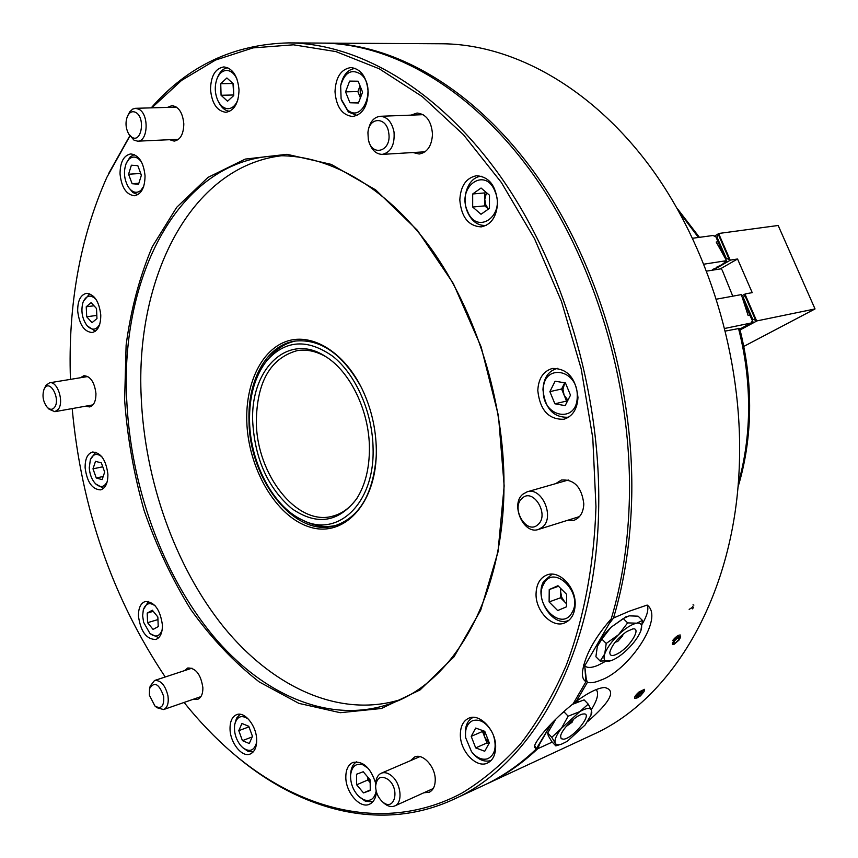 <?xml version="1.0" encoding="UTF-8"?>
<svg xmlns="http://www.w3.org/2000/svg" width="858" height="858" viewBox="0 0 858 858"><rect width="100%" height="100%" fill="white"/><g stroke="black" fill="none" stroke-linecap="round" stroke-linejoin="round"><path stroke-width="1.29" d="M605.276 661.486L597.769 665.4C591.57 667.953 587.226 668.103 584.727 665.851L586.282 679.193L587.408 682.314C590.701 683.258 595.109 682.55 600.621 680.18C627.927 671.138 665.014 618.146 647.157 605.062C648.895 609.073 647.264 615.39 642.277 623.981M647.157 605.062L629.525 611.121L613.513 618.007L608.965 624.077L584.727 665.851L608.965 624.077L610.864 619.251C594.015 638.706 584.513 656.477 582.357 672.565C582.185 677.155 583.386 680.201 585.971 681.692L573.133 703.796C553.024 719.626 534.148 741.666 534.437 746.975L536.132 749.131C519.701 764.714 502.198 776.801 483.633 785.402L453.539 799.388C381.349 832.818 300.375 810.52 235.542 755.523M323.016 43.104L441.838 43.769C511.829 44.155 590.1 86.218 649.27 165.476C708.161 244.852 742.899 358.151 739.403 462.998C735.574 594.884 672.082 699.538 592.524 734.78L484.759 784.866M737.934 487.28C744.712 465.079 748.562 441.538 749.474 416.677C750.439 387.151 747.168 357.711 739.65 328.367L725.493 331.049M552.23 742.084L537.773 748.702C521.514 763.974 504.225 775.857 485.896 784.341M537.773 748.702L539.811 743.704L551.415 723.573L536.132 749.131M324.26 43.104C394.487 43.468 474.399 88.674 535.8 174.528C596.911 260.478 634.03 383.483 631.735 496.45C630.716 540.165 624.645 580.694 613.513 618.007M587.408 682.314L576.329 701.351C588.18 692.642 597.576 688.019 604.493 687.494C616.516 690.068 610.853 701.49 587.483 721.739M574.184 702.144L576.329 701.351M596.192 689.585C599.077 693.167 597.447 699.892 591.28 709.759M357.067 498.123C350.461 507.507 342.481 513.481 333.108 516.044C297.394 526.93 256.542 474.785 256.338 421.9C256.799 382.003 270.377 358.247 297.05 350.654C306.628 349.088 316.377 351.19 326.287 356.982M252.735 422.136C250 369.037 288.074 331.456 325.665 356.574C350.214 371.6 369.326 411.014 369.423 448.08C369.476 468.361 365.218 485.253 356.671 498.745C338.438 522.565 316.816 525.847 291.784 508.59C268.039 488.116 255.03 459.298 252.735 422.136M373.091 448.895C374.592 504.332 336.765 538.685 301.694 519.669C272.855 505.995 250.3 462.687 249.56 421.428C249.12 396.257 254.923 375.933 266.977 360.435C285.639 339.854 307.647 338.524 333.022 356.467C356.059 374.882 372.704 412.88 373.091 448.895M336.068 525.386C325.858 527.734 315.529 526.362 305.062 521.278L302.509 520.055M267.557 359.749L269.369 357.571C276.759 348.595 285.585 343.05 295.849 340.937M575.182 604.536C575.933 587.194 559.277 569.894 547.039 574.903C540.1 577.756 536.443 583.998 536.057 593.629C535.371 610.939 552.134 628.399 564.607 622.962C571.224 620.066 574.753 613.92 575.182 604.536M495.656 747.211C496.246 730.426 479.654 712.794 468.736 718.221C463.341 720.806 460.542 726.147 460.349 734.255C459.824 750.965 476.447 768.757 487.559 762.998C492.728 760.392 495.431 755.126 495.656 747.211M375.707 783.386C370.667 767.674 363.052 760.692 352.885 762.44C348.23 764.682 345.881 769.54 345.817 777.037C345.592 792.352 360.081 809.105 369.594 804.182C373.595 802.241 375.868 798.133 376.405 791.88M256.671 739.961C256.649 726.007 244.702 711.078 236.615 714.671C232.186 716.623 229.987 721.364 230.03 728.871C230.083 742.749 242.02 757.764 250.225 754.01C254.526 752.037 256.681 747.35 256.671 739.961M162.409 624.967C160.156 609.459 154.408 601.651 145.163 601.533C140.594 603.281 138.352 608.161 138.449 616.173C140.712 631.67 146.493 639.435 155.824 639.478C160.274 637.719 162.473 632.882 162.409 624.967M107.893 474.184C105.974 459.877 100.847 452.498 92.514 452.027C87.473 453.635 85.017 458.901 85.124 467.835C87.044 482.132 92.214 489.478 100.611 489.875C105.534 488.245 107.958 483.022 107.893 474.184M100.772 314.993C99.12 301.351 94.326 294.133 86.368 293.35C80.523 294.884 77.628 300.761 77.681 311.004C79.344 324.656 84.191 331.832 92.214 332.529C97.919 330.984 100.783 325.139 100.772 314.993M145.045 175.847C143.597 162.301 138.835 154.998 130.738 153.925C123.713 155.384 120.152 162.055 120.034 173.927C121.504 187.494 126.319 194.766 134.492 195.742C141.366 194.251 144.884 187.612 145.045 175.847M239.028 89.94C237.73 75.933 232.679 68.254 223.874 66.913C215.358 68.35 210.907 75.847 210.51 89.393C211.851 103.443 216.967 111.079 225.879 112.291C234.191 110.8 238.567 103.346 239.028 89.94M368.2 92.407C366.945 77.274 361.197 68.983 350.954 67.546C341.023 69.112 335.703 77.188 335.006 91.774C336.315 106.993 342.17 115.229 352.574 116.484C362.215 114.833 367.428 106.81 368.2 92.407M497.576 202.853C496.106 185.789 489.114 176.737 476.587 175.729C466.216 177.767 460.628 185.843 459.813 199.957C461.336 217.16 468.479 226.137 481.231 226.887C491.237 224.732 496.685 216.72 497.576 202.853M577.97 397.469C575.879 377.981 567.342 368.318 552.348 368.479C543.286 371.16 538.438 378.507 537.794 390.529C539.95 410.156 548.659 419.734 563.899 419.24C572.576 416.462 577.273 409.202 577.97 397.469M566.902 520.527L573.777 520.388C580.019 518.018 583.365 512.548 583.815 503.978C581.767 487.28 574.324 479.279 561.507 479.987L555.705 483.633M423.873 792.771L429.236 792.256C433.118 790.272 435.124 786.207 435.242 780.061C435.596 766.913 422.812 752.831 414.553 757.046L410.51 760.66M193.425 699.227L197.619 699.356C201.169 697.844 202.917 693.983 202.885 687.784C200.89 674.506 195.86 667.91 187.773 667.985L184.459 670.656M85.596 406.177L89.543 406.939C93.854 405.652 95.978 401.158 95.935 393.457C94.498 382.132 90.476 376.212 83.88 375.697L80.438 377.734M169.594 139.704L174.195 141.109C180.373 139.908 183.58 134.159 183.816 123.863C182.7 112.698 178.732 106.628 171.911 105.641L167.503 107.389M413.03 152.531L419.165 154.022C427.338 152.51 431.789 145.903 432.496 134.18C431.413 121.139 426.276 114.082 417.063 113.02L411.089 115.122M124.624 399.957L126.115 345.173C130.824 309.695 139.554 276.866 152.295 246.686L176.727 207.282L208.033 177.37L245.281 159.084L287.012 154.311L331.274 164.382L375.632 189.854L417.299 230.191L453.356 283.558L481.124 346.857L498.477 415.905L504.161 485.939L497.962 552.123L480.716 610.188L454.032 656.82L420.12 689.896L381.392 708.494L340.24 712.698L298.884 703.367L259.202 681.906C234.062 662.247 211.261 638.127 190.798 609.555C171.986 579.011 156.424 545.999 144.112 510.499C133.827 474.152 127.338 437.312 124.624 399.957M126.727 399.935C120.131 277.188 178.303 161.358 273.949 155.942C325.525 152.981 384.652 184.974 430.384 247.651C475.911 310.435 504.343 401.201 503.989 485.285C504.064 594.487 455.48 679.976 393.179 702.691C331.692 725.911 262.602 695.463 212.312 634.899C162.065 573.68 130.62 485.617 126.727 399.935M400.203 699.699C339.146 718.511 272.168 686.732 223.552 626.876C175.011 566.387 144.852 480.737 141.216 397.34C135.189 278.807 190.015 166.667 281.585 155.738M246.772 420.806C245.699 382.732 261.872 349.378 287.183 341.13C312.419 332.807 344.272 352.188 362.097 388.996C371.182 408.076 375.933 428.281 376.319 449.613L376.297 454.107C375.321 505.265 342.953 538.02 309.406 526.951C275.815 516.57 247.919 468.136 246.772 420.806M376.212 456.681C372.994 494.562 359.212 517.578 334.877 525.729C294.884 538.084 249.27 479.783 249.002 420.785C247.533 380.373 266.591 345.291 294.616 341.119C320.141 338.395 342.256 353.582 360.95 386.69M151.78 107.84L181.606 80.384L215.53 60.06L253.046 47.887L293.468 44.809L335.918 51.598L379.279 68.801L422.286 96.6L463.502 134.76L501.415 182.561L534.534 238.738L561.497 301.533L581.177 368.79L592.792 438.041L595.967 506.735C594.111 565.057 583.772 619.079 566.162 665.561C553.217 695.077 538.084 721.095 520.763 743.618C502.434 763.995 482.754 780.533 461.711 793.221C386.529 833.182 300.59 811.282 232.282 752.756C215.101 737.944 199.045 721.17 184.095 702.455M165.229 676.983C112.387 597.726 81.381 508.247 72.19 408.58M151.222 107.861C187.891 65.905 233.676 44.251 288.578 42.9C358.741 43.254 439.028 89.414 501.04 177.306C562.751 265.272 600.589 391.269 598.702 506.703C596.954 652.016 533.322 764.306 453.539 799.388M288.578 42.9L321.761 43.093C391.977 43.447 471.932 88.717 533.365 174.721C594.53 260.811 631.692 384.03 629.418 497.168C628.41 541.033 622.329 581.681 611.175 619.101M108.634 173.541L129.848 135.746M585.971 681.692L584.727 665.851L583.783 664.575M70.442 379.375C67.9 305.126 80.03 237.816 106.821 177.413L129.966 135.918M536.186 748.787L534.716 745.559M149.389 695.205L154.944 706.027C161.261 709.502 164.178 706.349 163.706 696.557C159.191 683.751 154.461 681.113 149.539 688.631L149.389 695.205M149.592 688.416L150.247 686.014L154.526 680.512C160.811 680.051 165.294 685.177 167.975 695.892C168.887 703.174 167.428 707.732 163.578 709.566L157.003 707.711L155.116 706.166M44.745 388.063L43.973 389.468C42.021 395.935 43.104 401.876 47.222 407.293C49.989 409.931 52.424 409.952 54.547 407.346C60.746 399.474 50.375 379.161 44.745 388.063M44.048 389.296L46.042 385.253L49.592 382.797C57.411 380.748 64.361 401.909 58.28 409.32L54.858 411.679L49.12 409.234L47.362 407.432M135.768 112.441C132.4 110.8 129.644 112.033 127.499 116.162C125.182 122.211 125.6 128.164 128.721 133.998L131.864 137.226C141.516 143.661 145.71 117.535 135.768 112.441M127.627 115.884L129.73 111.883L132.636 109.116L135.457 108.312L138.921 109.245C149.238 114.286 148.123 141.602 137.698 141.173L134.03 140.186L128.893 134.256M388.717 132.829C386.711 116.431 368.854 116.602 367.932 132.743L368.296 139.286C371.514 157.647 392.052 151.469 388.717 132.829M368.082 131.478C369.551 122.265 373.584 117.203 380.191 116.291C387.312 116.795 391.924 122.05 394.026 132.025C394.873 144.884 390.958 152.338 382.271 154.386C375.632 154.14 371.074 149.517 368.597 140.53M537.869 524.678C549.935 515.047 533.204 487.205 522.136 498.294C510.371 507.936 526.63 535.403 537.869 524.678M522.736 494.283L527.091 491.827C541.784 486.475 555.212 517.342 542.395 527.209L538.449 529.44C523.691 535.038 510.113 504.44 522.736 494.283M382.432 801.726C394.251 812.547 400.536 789.274 388.288 779.611C381.038 775.042 376.812 777.262 375.622 786.25C375.772 792.009 377.799 796.953 381.713 801.061L382.432 801.726M375.643 785.767L375.686 784.073C375.879 778.549 377.724 774.935 381.231 773.23C384.427 771.975 387.859 772.811 391.505 775.75C401.083 783.161 403.163 802.852 394.723 805.952C391.42 807.292 387.902 806.434 384.18 803.367L382.057 801.393M564.736 382.807L561.593 389.006L564.081 395.034L562.966 389.242L564.8 382.818M543.329 390.508C542.117 417.61 577.498 424.335 577.23 396.353C578.281 368.468 542.578 362.945 543.329 390.508M568.908 416.999L568.06 417.235C553.389 417.707 545.023 408.515 542.953 389.671C543.586 378.131 548.251 371.074 556.971 368.5L557.829 368.339M567.91 400.236L564.081 395.034L566.559 401.072L567.417 401.222M565.433 382.925L555.115 381.209L549.881 391.634L554.879 403.796L565.165 405.63L570.495 395.184L565.433 382.925M566.559 401.072L554.879 403.796M561.593 389.006L549.881 391.634M543.725 584.041C532.389 602.949 561.647 632.721 572.093 612.44C583.837 593.125 553.625 563.363 543.725 584.041M568.554 620.441L568.554 620.441C552.691 627.584 533.805 597.597 543.682 581.402L552.102 574.163M566.516 603.464L564.811 602.048L566.516 603.753M560.542 597.779L564.811 602.048L561.7 597.275L560.606 591.634L560.542 597.779L549.109 601.93L557.679 610.564L566.473 606.82L566.623 594.337L557.968 585.714L549.238 589.553L549.109 601.93M560.649 588.384L560.606 591.634L560.993 588.727M558.515 586.261L549.238 589.553M492.063 732.239C486.518 722.629 480.094 718.747 472.801 720.591C467.17 723.262 464.789 728.989 465.68 737.751L471.503 751.651C476.673 757.936 482.057 760.306 487.655 758.762C494.819 755.094 496.825 747.522 493.672 736.046M491.216 760.349L490.594 760.596C484.223 762.344 478.099 759.662 472.222 752.552M465.54 736.604C464.564 727.016 467.095 720.602 473.123 717.352M489.146 743.275L484.738 737.204L486.979 742.942L488.931 743.65M482.957 730.673L482.507 731.477L484.738 737.204L483.751 730.962M489.317 742.974L484.77 731.327L475.707 728.056L471.203 736.346L475.686 747.897L484.727 751.254L489.317 742.974M486.979 742.942L475.686 747.897M482.507 731.477L471.203 736.346M368.522 768.639L363.138 764.896C355.791 762.805 351.598 766.387 350.547 775.643C350.536 783.783 353.314 790.733 358.88 796.503L363.61 799.699C370.291 801.919 374.485 799.034 376.19 791.055M372.79 801.812L365.519 801.297L359.298 796.889M350.579 775.074L350.654 773.916C351.019 767.942 353.046 763.899 356.735 761.775M367.868 777.198L367.91 779.954L370.173 782.625M370.173 782.399L368.179 777.573M370.27 790.475L370.141 779.868L363.224 771.75L356.51 774.248L356.66 784.791L363.513 792.899L370.27 790.475M370.27 789.95L363.513 792.899M367.91 779.954L356.66 784.791M248.616 719.315C241.634 714.435 236.99 716.194 234.706 724.624C233.794 731.981 235.693 738.856 240.401 745.227L242.642 747.575C249.581 752.563 254.247 750.847 256.628 742.406M234.781 724.249L236.551 718.146L240.133 714.296M249.26 743.511L252.466 736.336L248.777 726.286L241.935 723.487L238.792 730.662L242.428 740.636L249.26 743.511M253.185 751.951L248.048 751.351L242.921 747.811M252.188 736.947L242.428 740.636M248.992 726.865L238.792 730.662M155.309 605.962C149.742 601.93 145.742 603.228 143.307 609.856L142.632 615.765L143.629 622.34L149.925 633.44C155.427 637.719 159.491 636.625 162.108 630.147M143.393 609.566L148.498 601.447M153.078 629.429L158.226 626.597L157.851 616.966L152.316 610.22L147.201 613.105L147.587 622.672L153.078 629.429M158.687 637.719L150.15 633.633M157.958 619.583L147.587 622.672M153.228 611.336L147.201 613.105M101.973 456.917C96.943 452.842 93.061 453.796 90.337 459.781L89.253 467.814C89.736 474.388 91.795 479.676 95.453 483.687C100.397 488.041 104.322 487.323 107.239 481.553M90.433 459.513L95.796 452.209M96.278 477.981L102.123 479.643L104.676 472.104L101.362 462.912L95.506 461.325L92.986 468.854L96.278 477.981L103.185 476.49M103.539 488.363L95.656 483.88M102.756 466.784L92.986 468.854M96.053 299.41C90.927 294.455 86.712 295.109 83.398 301.383L82.797 303.003C80.834 311.379 82.239 318.908 87.012 325.6C92.031 330.759 96.268 330.298 99.743 324.227M83.526 301.104L89.725 293.79M86.701 316.763L92.042 322.662L96.965 318.565L96.504 308.515L91.12 302.627L86.24 306.778L86.701 316.763L96.815 315.412M95.313 331.242L87.216 325.836M94.005 305.78L86.24 306.778M141.581 162.141C137.494 156.66 133.322 155.63 129.075 159.073L126.298 163.138C123.295 171.418 124.024 179.451 128.475 187.237C132.475 192.653 136.594 193.715 140.851 190.412L143.726 186.293M126.458 162.784L130.266 156.778L134.32 154.59M140.637 173.187L141.313 175.504M128.561 174.228L132.121 183.719L138.535 184.256L141.398 175.214L137.806 165.658L131.381 165.208L128.561 174.228L140.551 173.477M137.902 194.637L132.883 192.524L128.689 187.559M138.846 183.269L132.121 183.719M233.666 92.75L233.473 85.746M237.065 79.247C234.427 73.606 230.963 70.667 226.673 70.431C222.469 70.613 219.23 73.402 216.977 78.807C214.425 86.208 214.747 93.533 217.964 100.783C220.527 105.77 223.799 108.408 227.767 108.698C232.261 108.601 235.66 105.545 237.934 99.539M220.742 83.698L221.074 95.27L227.552 101.223L233.741 95.56L233.419 83.891L226.887 77.971L220.742 83.698L232.979 83.494L233.741 95.367M229.73 111.293C225.268 110.886 221.6 107.883 218.726 102.274L218.232 101.319M217.203 78.25L217.6 77.274C219.98 71.525 223.38 68.35 227.82 67.761M233.333 94.991L221.074 95.27M360.424 97.833L360.049 85.897L357.861 91.581L360.403 97.876M347.308 109.652C362.591 124.303 377.155 86.99 360.832 74.185C351.372 68.533 344.648 72.383 340.658 85.703L341.109 98.938L347.308 109.652M356.992 115.422L348.423 112.033L341.441 100.086M349.635 81.102L345.56 91.86L349.935 102.767L358.44 102.981L362.591 92.192L358.161 81.21L349.635 81.102M340.905 84.534C343.318 74.571 348.166 69.198 355.459 68.415M358.623 102.51L349.935 102.767M357.861 91.581L345.56 91.86M488.481 209.052L485.864 205.083L484.759 199.388L486.507 192.664M467.331 210.811C476.598 235.961 505.898 216.034 494.98 191.334C485.167 165.959 456.52 186.862 467.331 210.811M486.196 225.375L485.671 225.45C477.756 225.772 471.685 221.267 467.46 211.947C460.875 197.104 468.575 176.759 481.22 176.319L481.756 176.287M485.875 192.128L484.781 192.911L484.749 205.866L488.47 209.062M481.059 188.02L472.683 193.983L472.683 207.035L481.016 214.253L489.446 208.376L489.478 195.206L481.059 188.02M484.749 205.866L472.683 207.035M484.781 192.911L472.683 193.983M639.736 692.824C636.143 696.192 635.22 697.929 636.968 698.026L640.422 695.902L644.047 691.634C644.294 690.047 642.856 690.443 639.736 692.824M636.968 698.026L634.609 698.273C634.234 697.039 635.746 694.894 639.146 691.87L644.53 689.317L644.047 691.634M637.408 695.935L637.666 697.039L640.325 695.473L642.739 692.803L642.503 691.687L637.408 695.935M693.586 607.957L692.76 606.477M692.964 604.901L693.908 605.083M692.438 608.88L691.902 607.636L689.156 609.395M678.968 640.122L680.233 637.891C680.04 635.467 677.895 636.507 673.777 641.012C671.911 643.8 671.943 644.969 673.862 644.497L678.968 640.122M672.575 640.583C676.04 636.454 678.699 634.62 680.576 635.092M679.214 637.848L677.348 638.17L674.506 640.883L673.541 643.285L675.418 642.953L678.249 640.25L679.214 637.848M573.487 719.294L572.093 722.254L566.173 726.479M563.652 739.21L561.175 738.706L560.617 736.303C561.089 729.729 576.651 714.392 583.226 714.017L583.226 714.017C594.09 712.14 573.766 738.202 563.652 739.21M565.551 710.07L564.006 711.85L568.146 716.183L579.718 711.668L588.234 704.139L591.462 710.199L591.816 712.955M578.367 701.587L572.629 704.289L584.105 699.86L588.234 704.139M561.743 744.047L567.224 741.344L585.113 724.999L590.958 715.229L591.462 710.199C590.1 707.453 586.186 707.947 579.718 711.668L561.422 728.335C556.241 735.22 554.182 740.164 555.265 743.189C556.166 744.926 558.322 745.216 561.743 744.047L555.812 745.892L555.265 743.189L551.791 737.312L561.422 728.335L568.146 716.183M555.802 719.122L547.661 733.032L548.294 735.767L551.769 741.591L555.812 745.892M547.694 732.957L551.791 737.312M564.006 711.85L561.389 713.813M547.704 732.947L555.619 719.315M740.057 329.965L757.003 320.881L752.659 319.122L751.844 319.562L752.992 321.847L751.672 322.05M743.757 346.439L815.036 308.944L757.003 320.881M749.506 323.874L748.862 324.217M745.999 325.75L745.355 326.094M742.492 327.627L741.859 327.971M742.631 298.252L743.403 297.823L752.659 319.122M742.824 298.809L751.844 319.562M743.403 297.823L745.27 293.919L752.219 292.642L737.548 258.987L730.544 260.071L726.222 258.312L725.557 258.687M741.784 295.849L745.27 293.919M720.27 268.919L737.548 258.987M713.245 270.055L730.544 260.071M715.1 236.4L715.744 236.143L716.291 237.741L717.084 237.269L726.222 258.312M716.291 237.741L724.56 256.789M714.478 236.122L718.961 233.451L778.174 225.482L815.036 308.944M717.084 237.269L718.961 233.451M718.854 234.052L729.954 259.566M745.162 294.551L756.413 320.388M706.745 271.107L720.752 268.844L722.2 270.109L732.775 296.182M712.708 270.141L712.751 269.38L716.623 267.878L716.173 267.406L723.498 263.921L723.058 263.427L726.951 261.926L724.753 261.711L726.576 260.66L704.01 264.167M712.977 269.305L713.212 269.852M716.387 267.331L716.623 267.878M719.819 265.347L720.055 265.905M723.251 263.363L723.498 263.921M726.587 261.079L726.951 261.926M716.805 238.932L724.206 256.113M726.254 260.832L726.522 261.433M717.974 241.784L716.205 242.031L726.576 260.66M739.832 329.064L751.093 323.016L752.402 320.667M724.849 328.432L751.093 323.016M716.022 236.98L713.073 235.489L692.674 238.245M716.559 299.152L741.333 294.605L748.133 315.529L749.881 315.186L751.318 318.35M752.134 320.141L752.434 320.785M715.915 236.776L716.151 237.334M743.082 299.549L749.881 315.186M622.769 634.448L622.704 635.757L617.706 641.473L615.154 642.202M626.705 631.563L632.603 628.989C641.634 627.08 631.177 645.516 619.208 652.809C612.869 656.595 609.738 656.413 609.824 652.252C611.851 645.119 617.481 638.223 626.705 631.563M611.486 660.521L600.192 661.089L604.74 653.893L606.22 643.468L618.511 634.716L627.648 622.887L636.69 623.187L642.481 620.441L640.829 630.823C638.524 636.711 633.987 642.974 627.23 649.613C621.675 654.901 616.537 658.494 611.818 660.403L611.486 660.521M642.481 620.441L638.127 616.183L629.182 615.84L623.262 618.564L611.003 627.273L601.855 639.103L597.318 646.428L595.902 656.745L600.192 661.089M601.855 639.103L606.22 643.468M623.262 618.564L627.648 622.887M640.829 630.823L640.872 630.705C642.685 625.16 641.291 622.651 636.69 623.187C631.649 624.238 625.589 628.088 618.511 634.716C611.55 641.57 606.96 647.962 604.74 653.893C603.024 659.47 604.558 661.893 609.319 661.143L611.818 660.403M597.576 645.688C599.935 639.886 604.407 633.74 611.003 627.273L626.19 616.688M738.491 328.335C746.095 357.925 749.409 387.591 748.433 417.342C747.586 440.551 744.197 462.612 738.245 483.515M678.935 211.561L698.423 237.473M744.712 295.077L755.705 320.356M718.403 234.588L729.257 259.545M751.908 321.653L752.176 322.254M677.091 208.269L699.431 237.334M163.578 709.566L200.901 696.632M154.526 680.512L191.956 668.178M54.858 411.679L92.964 404.869M49.592 382.797L87.827 376.523M135.457 108.312L176.512 107.132M137.698 141.173L178.561 139.296M380.191 116.291L423.176 114.672M382.271 154.386L425.053 151.802M527.091 491.827L568.361 480.008M538.449 529.44L579.472 516.58M394.723 805.952L433.226 788.534M381.231 773.23L419.894 756.627M568.843 417.042L568.06 417.235M557.754 368.329L556.971 368.5M680.233 637.891L680.651 636.69M590.958 715.229L591.848 712.869M625.868 616.816L626.426 616.591"/></g></svg>
